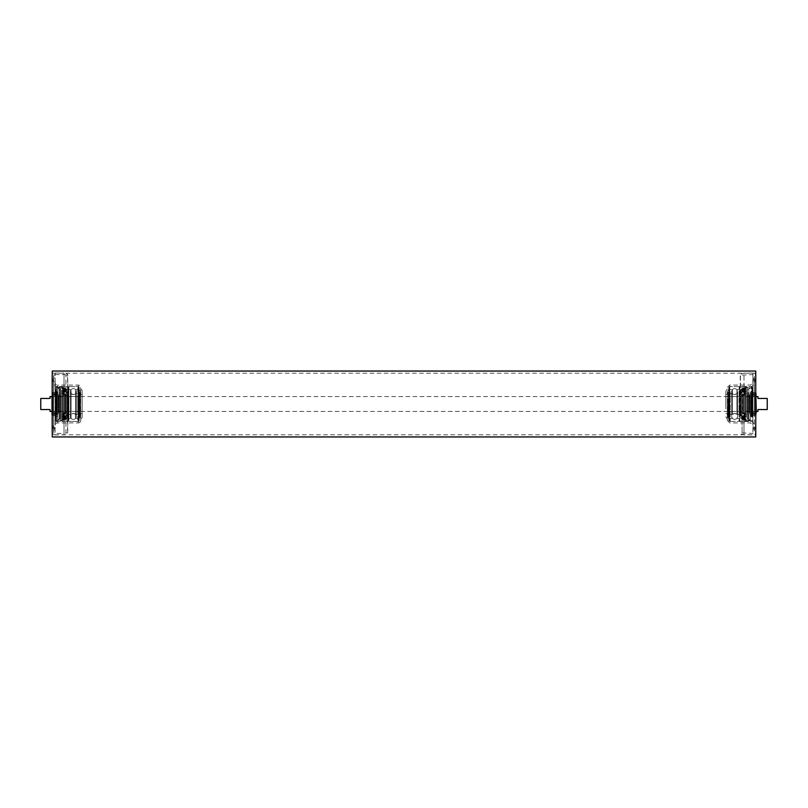 <?xml version="1.0" encoding="UTF-8"?>
<svg xmlns="http://www.w3.org/2000/svg" width="808" height="808" viewBox="0 0 808 808"><rect width="100%" height="100%" fill="white"/><g stroke="black" fill="none" stroke-linecap="round" stroke-linejoin="round"><path stroke-width="0.61" stroke-dasharray="4.04 3.03" d="M755.753 434.805L755.753 373.195L755.753 434.805L52.247 434.805L52.247 373.195L52.247 434.805M755.753 373.195L52.247 373.195M755.753 436.956L755.753 371.044M52.247 436.956L52.247 371.044M40.774 398.445L40.774 409.555L40.774 398.445L50.025 398.445L50.025 396.597M757.975 396.597L757.975 398.445L767.226 398.445L767.226 409.555L757.975 409.555L757.975 411.403M50.025 411.403L50.025 409.555L40.774 409.555M767.226 409.555L767.226 398.445M75.609 390.698L75.609 418.403L75.578 390.698M78.528 390.698L78.528 418.403L78.528 390.698M78.528 419.392L78.528 387.335L78.528 419.392M68.165 419.392L68.165 387.335L68.165 419.392M68.165 390.698L68.165 418.403L68.165 390.698M71.084 390.698L71.084 418.403L71.114 390.698M71.084 413.615L71.084 393.597L71.114 413.615M78.528 413.615L78.528 393.597L78.528 413.615M75.609 413.615L75.609 393.597L75.578 413.615M78.528 411.524L78.528 395.849L78.528 411.524M68.165 411.524L68.165 395.849L68.165 411.524M68.165 413.615L68.165 393.597L68.165 413.615M67.276 394.637L67.276 413.292L67.276 394.203L68.165 394.637L68.165 411.04L68.165 394.637M68.165 413.282L68.165 394.91L68.165 413.282L67.276 413.292M68.165 397.112L68.165 396.082L68.165 397.112M67.276 396.536L67.276 397.566L67.276 396.536M68.165 395.971L68.165 394.95L68.165 395.971M67.276 395.405L67.276 396.425L67.276 395.405M67.276 397.364L68.165 397.364M67.276 397.657L68.165 397.657M67.276 394.92L68.165 394.92L67.276 394.91M79.194 415.615L78.841 390.991L79.952 392.334L79.952 415.666L79.194 416.575M78.285 419.908L78.285 386.779L78.285 419.908M78.81 419.908L78.81 386.779L78.81 419.908M79.578 411.181L79.578 396.223L79.578 411.181M79.204 396.819L79.204 411.777L79.204 396.819M78.841 388.608L78.841 420.665L78.841 388.608M79.194 392.385L79.194 391.425M79.204 410.444L79.204 387.184L79.204 410.444M79.204 391.981L79.204 417.009L79.204 391.981M79.578 413.646L79.578 393.557L79.578 413.646M79.204 413.646L79.204 393.557L79.204 413.646M79.194 399.182L78.841 408.989M62.984 410.514L62.984 387.002L62.984 410.514M62.984 410.727L62.984 386.446L62.984 410.727M53.722 407.545L53.722 394.748L53.722 407.545M53.722 400.243L53.722 413.807L53.722 400.243M56.126 416.039L56.126 390.971L56.126 416.039M55.57 416.14L55.57 390.86L55.57 416.14M56.126 388.699L56.126 420.564L56.126 388.699M55.57 388.81L55.57 420.453L55.57 388.81M59.055 396.647L59.055 411.959L59.055 396.647M52.833 396.001L52.833 412.666L52.833 396.001M60.61 411.999L60.61 395.334L60.61 412.666L60.61 396.041L60.61 411.959L59.944 411.959L59.944 396.041L59.944 411.959L59.944 396.041L59.944 411.959L58.388 411.959L58.388 396.041L58.388 411.959L58.388 396.041L58.388 411.959L60.61 411.959M58.388 410.706L58.388 396.738L58.388 410.706M51.722 410.706L51.722 396.738L51.722 410.706M52.833 394.213L52.833 414.585L52.833 394.213M56.903 413.787L56.903 393.415L56.903 413.787M52.833 414.706L52.833 392.415L52.833 414.706M56.903 414.706L56.903 392.415L56.903 414.706M51.722 414.474L51.722 393.526M57.651 418.948L57.651 387.82L57.651 418.948M59.873 418.948L59.873 387.82L59.873 418.948M65.054 410.706L65.054 396.738L65.054 410.706M65.054 397.061L65.054 411.514L65.054 397.061M67.276 410.939L67.276 396.486L67.276 410.939M59.125 389.739L59.125 419.443L59.125 389.739M57.651 418.261L57.651 388.557L57.651 418.261M60.61 390.456L60.61 418.665L60.61 390.456M59.125 417.544L59.125 389.335L59.125 417.544M66.165 389.769L66.165 419.403L66.165 389.769M59.873 418.231L59.873 388.598L59.873 418.231M61.721 394.354L61.721 414.443L61.721 394.354M63.943 394.354L63.943 414.443L63.943 394.354M67.276 412.04L67.276 395.294L67.276 412.04M61.721 412.04L61.721 395.294L61.721 412.04M61.721 392.304L61.721 416.665L61.721 392.304M66.165 392.304L66.165 416.665L66.165 392.304M63.943 393.91L63.943 414.918L63.943 393.91M61.721 414.09L61.721 393.082L61.721 414.09M61.721 390.254L61.721 418.887L61.721 390.254M66.165 390.254L66.165 418.887L66.165 390.254M66.165 391.86L66.165 417.14L66.165 391.86M61.721 416.14L61.721 390.86L61.721 416.14M60.762 388.547L60.762 420.726L60.762 388.547M62.984 419.564L62.984 387.153L62.984 419.564M67.054 389.224L67.054 419.998L67.054 389.224M60.762 418.776L60.762 388.002L60.762 418.776M62.61 390.759L62.61 418.332L62.61 390.759M67.054 417.241L67.054 389.668L67.054 417.241M67.054 391.274L67.054 417.776L67.054 391.274M62.61 391.274L62.61 417.776L62.61 391.274M62.61 392.819L62.61 416.11L62.61 392.819M67.054 415.181L67.054 391.89L67.054 415.181M64.832 393.324L64.832 415.554L64.832 393.324M62.61 393.324L62.61 415.554L62.61 393.324M62.61 394.87L62.61 413.888L62.61 394.87M64.832 413.13L64.832 394.112L64.832 413.13M65.943 393.668L65.943 415.181L65.943 393.668M68.165 415.009L68.165 392.082L68.165 415.009M62.61 395.385L62.61 413.332L62.61 395.385M65.943 413.302L65.943 393.93L65.943 413.302M62.984 387.86L62.984 421.473L62.984 387.86M65.943 387.86L65.943 421.473L65.943 387.86M68.165 388.214L68.165 421.089L68.165 388.214M66.498 432.876A1.333 1.333 0 0 0 65.933 433.007L65.933 374.993L65.933 433.007A4.444 4.444 0 0 1 64.024 433.431L64.024 374.569A4.444 4.444 0 0 1 65.933 374.993A1.333 1.333 0 0 0 67.539 374.619L67.539 433.381A1.333 1.333 0 0 0 66.498 432.876M80.689 416.221L80.689 391.779L80.689 416.221A1.485 1.485 0 0 1 79.952 417.504A1.485 1.485 0 0 0 79.204 418.786L79.204 389.214L79.204 418.786M80.689 391.779A1.485 1.485 0 0 0 79.952 390.496A1.485 1.485 0 0 1 79.204 389.214M82.174 416.776L82.174 391.224L82.174 416.776A2.404 2.404 0 0 1 80.689 418.999L80.689 389.001L80.689 418.999M82.174 391.224A2.404 2.404 0 0 0 80.689 389.001M82.174 413.625L82.174 394.375L82.174 413.625L80.689 413.625L80.689 394.375L80.689 413.625M82.174 394.375L80.689 394.375M79.204 387.537L79.204 420.463L79.204 387.537A0.929 0.929 0 0 0 78.285 386.608L68.842 386.608L68.842 421.392L57.711 421.443L57.711 386.557L57.711 421.443A4.07 4.07 0 0 0 53.732 424.634L52.247 431.31L52.247 376.69L52.247 431.31M79.204 420.463A0.929 0.929 0 0 1 78.285 421.392L68.842 421.392L68.842 386.608L57.711 386.557A4.07 4.07 0 0 1 53.732 383.366L52.247 376.69M80.689 420.514L80.689 387.486A2.404 2.404 0 0 0 78.285 385.083L57.711 385.083L57.711 422.917L57.711 385.083A2.596 2.596 0 0 1 55.176 383.053L53.692 376.366L53.692 431.634L53.692 376.366A1.485 1.485 0 0 1 53.661 376.043L53.661 431.957A1.485 1.485 0 0 1 53.692 431.634L55.176 424.947A2.596 2.596 0 0 1 57.711 422.917L78.285 422.917L78.285 385.083L78.285 422.917A2.404 2.404 0 0 0 80.689 420.514L80.689 387.486M68.468 386.557L68.468 421.443L68.468 386.557M52.247 432.593A2.959 2.959 0 0 0 55.136 434.916L55.136 373.084L55.136 434.916L64.024 434.916A5.929 5.929 0 0 0 67.731 433.613L67.731 374.387A5.929 5.929 0 0 0 64.024 373.084L64.024 434.916L64.024 373.084L55.136 373.084A2.959 2.959 0 0 0 52.247 375.407M55.136 374.569L64.024 374.569L64.024 433.431L55.136 433.431A1.485 1.485 0 0 1 53.661 431.957L53.661 376.043A1.485 1.485 0 0 1 55.136 374.569L55.136 433.431L55.136 374.569M732.391 414.181L732.391 389.597L732.422 414.181M729.472 414.181L729.472 389.597L729.472 414.181M729.472 392.223L729.472 420.665L729.472 392.223M739.835 392.223L739.835 420.665L739.835 392.223M739.835 414.181L739.835 389.597L739.835 414.181M736.916 414.181L736.916 389.597L736.886 414.181M736.916 396.647L736.916 414.403L736.886 396.647M729.472 396.647L729.472 414.403L729.472 396.647M732.391 396.647L732.391 414.403L732.422 396.647M729.472 398.243L729.472 412.151L729.472 398.243M739.835 398.243L739.835 412.151L739.835 398.243M739.835 396.647L739.835 414.403L739.835 396.647M740.724 410.797L740.724 394.809L740.724 410.797L739.835 410.797L739.835 396.96L739.835 412.504L739.835 394.809L739.835 410.797M739.835 411.494L739.835 410.232L739.835 411.494M740.724 410.444L740.724 411.716L740.724 410.444M739.835 409.404L739.835 408.141L739.835 409.404M740.724 408.353L740.724 409.616L740.724 408.353M740.724 408.707L739.835 408.707M740.724 409.232L739.835 409.232M740.724 411.322L739.835 411.322M728.806 395.102L729.159 413.191L729.159 390.991L728.048 392.334L728.048 415.666L729.159 417.009L729.159 413.191M729.715 391.829L729.715 421.221L729.715 391.829M729.19 391.829L729.19 421.221L729.19 391.829M728.422 398.506L728.422 411.777L728.422 398.506M728.796 409.494L728.796 396.223L728.796 409.494M729.159 415.777L729.159 387.335L729.159 415.777M728.796 415.898L728.796 387.184L728.796 415.898M728.796 413.191L728.796 390.991L728.796 413.191M728.422 396.617L728.422 414.443L728.422 396.617M728.796 396.617L728.796 414.443L728.796 396.617M728.806 412.888C728.806 417.766 728.806 417.766 728.806 412.888C728.806 417.766 728.806 417.766 728.806 412.888M745.016 416.019L745.016 387.002L745.016 416.019M745.016 416.413L745.016 386.446L745.016 416.413M754.278 410.545L754.278 394.748L754.278 410.545M754.278 397.061L754.278 413.807L754.278 397.061M751.874 394.789L751.874 417.029L751.874 394.789M752.43 394.708L752.43 417.14L752.43 394.708M751.874 415.706L751.874 387.436L751.874 415.706M752.43 415.625L752.43 387.547L752.43 415.625M748.945 409.626L748.945 396.041L748.945 409.626M755.167 410.121L755.167 395.334L755.167 410.121M747.39 397.879L747.39 412.666L747.39 397.879M749.612 398.869L749.612 411.262L749.612 398.869M756.278 398.869L756.278 411.262L756.278 398.869M748.057 398.374L748.057 411.959L748.057 398.374M747.39 398.374L747.39 411.959L747.39 398.374M755.167 411.484L755.167 393.415L755.167 411.484M751.097 396.516L751.097 414.585L751.097 396.516M755.167 395.809L755.167 415.585L755.167 395.809M751.097 395.809L751.097 415.585L751.097 395.809M756.278 393.526L756.278 414.474M749.612 409.626L749.612 396.041L749.612 409.626M750.349 392.567L750.349 420.18L750.349 392.567M748.127 392.567L748.127 420.18L748.127 392.567M742.946 398.869L742.946 411.262L742.946 398.869M742.946 409.313L742.946 396.486L742.946 409.313M740.724 398.687L740.724 411.514L740.724 398.687M748.875 414.908L748.875 388.557L748.875 414.908M750.349 393.092L750.349 419.443L750.349 393.092M747.39 414.363L747.39 389.335L747.39 414.363M748.875 393.637L748.875 418.665L748.875 393.637M741.835 414.888L741.835 388.598L741.835 414.888M748.127 393.112L748.127 419.403L748.127 393.112M746.279 411.383L746.279 393.557L746.279 411.383M744.057 411.383L744.057 393.557L744.057 411.383M740.724 397.849L740.724 412.706L740.724 397.849M746.279 397.849L746.279 412.706L746.279 397.849M746.279 412.949L746.279 391.335L746.279 412.949M741.835 412.949L741.835 391.335L741.835 412.949M744.057 411.716L744.057 393.082L744.057 411.716M746.279 396.284L746.279 414.918L746.279 396.284M746.279 414.524L746.279 389.113L746.279 414.524M741.835 414.524L741.835 389.113L741.835 414.524M741.835 413.292L741.835 390.86L741.835 413.292M746.279 394.708L746.279 417.14L746.279 394.708M747.238 415.827L747.238 387.274L747.238 415.827M745.016 392.092L745.016 420.847L745.016 392.092M740.946 415.302L740.946 388.002L740.946 415.302M747.238 392.698L747.238 419.998L747.238 392.698M745.39 414.13L745.39 389.668L745.39 414.13M740.946 393.87L740.946 418.332L740.946 393.87M740.946 413.736L740.946 390.224L740.946 413.736M745.39 413.736L745.39 390.224L745.39 413.736M745.39 412.555L745.39 391.89L745.39 412.555M740.946 395.445L740.946 416.11L740.946 395.445M743.168 412.161L743.168 392.446L743.168 412.161M745.39 412.161L745.39 392.446L745.39 412.161M745.39 410.989L745.39 394.112L745.39 410.989M743.168 397.011L743.168 413.888L743.168 397.011M742.057 411.898L742.057 392.819L742.057 411.898M739.835 395.577L739.835 415.918L739.835 395.577M745.39 410.595L745.39 394.668L745.39 410.595M742.057 396.88L742.057 414.07L742.057 396.88M745.016 416.352L745.016 386.527L745.016 416.352M742.057 416.352L742.057 386.527L742.057 416.352M739.835 416.08L739.835 386.911L739.835 416.08M727.311 408.666L727.311 391.779L727.311 408.666M725.826 408.878L725.826 391.224L725.826 408.878M727.311 398.273L727.311 418.999L727.311 398.273M728.796 398.354L728.796 418.786L728.796 398.354M727.311 400.324L727.311 413.625L727.311 400.324M725.826 407.676L725.826 394.375L725.826 407.676M739.158 410.636L739.158 386.608L739.158 410.636M728.796 397.718L728.796 420.463L728.796 397.718M727.311 397.698L727.311 420.514L727.311 397.698M739.532 410.656L739.532 386.557L739.532 410.656M740.269 415.312L740.269 374.387L740.269 415.312M77.79 420.079L77.79 386.598L77.79 420.079M68.902 420.079L68.902 386.598L68.902 420.079M77.79 410.838L77.79 396.597L77.79 410.838M68.902 397.162L68.902 411.403L68.902 397.162M67.276 395.607L68.165 395.607M67.276 397.162L68.165 397.162M67.276 395.577L68.165 395.577M67.276 398.495L68.165 398.495M67.276 394.243L68.165 394.243M79.447 414.019L79.447 393.163L79.447 414.019M79.618 413.706L79.618 393.486L79.618 413.706M79.265 392.052L79.265 416.938L79.265 392.052M56.499 395.445L56.499 413.252L56.499 395.445M56.499 399.041L56.499 416.958L56.499 399.041M56.499 408.747L56.499 391.597L56.499 408.747M56.499 407.757L56.499 394.193L56.499 407.757M56.206 408.959L56.206 391.042L56.206 408.959M56.318 392.547L56.318 416.403L56.318 392.547M56.499 388.365L56.499 420.928L56.499 388.365M56.6 410.696L56.6 386.517L56.6 410.696M67.428 414.332L67.428 392.819L67.428 414.332M65.206 395.385L65.206 413.332L65.206 395.385M79.952 417.504L79.952 390.496L79.952 417.504M78.285 421.392L78.285 386.608L78.285 421.392M53.732 383.366L53.732 424.634L53.732 383.366M55.176 424.947L55.176 383.053L55.176 424.947M730.21 391.698L730.21 421.402L730.21 391.698M739.098 391.698L739.098 421.402L739.098 391.698M730.21 398.768L730.21 411.403L730.21 398.768M739.098 409.232L739.098 396.597L739.098 409.232M740.724 406.646L739.835 406.646M740.724 412.181L739.835 412.181L740.724 412.181M740.724 411.989L739.835 411.989M740.724 408.01L739.835 408.01M740.724 409.727L739.835 409.727M728.553 396.334L728.553 414.837L728.553 396.334M728.382 396.566L728.382 414.514L728.382 396.566M728.735 413.141L728.735 391.062L728.735 413.141M751.501 410.545L751.501 394.748L751.501 410.545M751.501 394.829L751.501 416.958L751.501 394.829M751.501 412.777L751.501 395.223L751.501 412.777M751.501 410.939L751.501 397.061L751.501 410.939M751.501 397.061L751.501 394.193L751.501 397.061M751.793 413.171L751.793 391.042L751.793 413.171M751.682 412.767L751.682 391.597L751.682 412.767M751.501 415.969L751.501 392.021L751.501 415.969M751.4 416.373L751.4 386.517L751.4 416.373M740.572 396.102L740.572 415.181L740.572 396.102M742.794 410.595L742.794 394.668L742.794 410.595M742.067 392.92L742.067 433.007L742.067 392.92M728.048 398.849L728.048 417.504L728.048 398.849M729.715 397.364L729.715 421.392L729.715 397.364M729.715 411.221L729.715 385.083L729.715 411.221M750.289 397.344L750.289 421.443L750.289 397.344M750.289 396.779L750.289 422.917L750.289 396.779M752.864 415.807L752.864 373.084L752.864 415.807M743.976 392.193L743.976 434.916L743.976 392.193M743.976 415.241L743.976 374.569L743.976 415.241M740.461 415.221L740.461 374.619L740.461 415.221M752.864 392.759L752.864 433.431L752.864 392.759M755.753 414.433L755.753 376.69L755.753 414.433M754.268 411.878L754.268 383.366L754.268 411.878M754.308 414.555L754.308 376.366L754.308 414.555M752.824 396.001L752.824 424.947L752.824 396.001M756.278 396.597L51.722 396.597M756.278 411.403L51.722 411.403M76.346 415.453L76.346 416.403C76.164 418.221 75.164 419.221 73.346 419.403C71.528 419.221 70.528 418.221 70.347 416.403L70.347 391.597C70.528 389.779 71.528 388.779 73.346 388.598C75.134 388.739 76.134 389.739 76.346 391.597L76.346 416.403C76.134 414.544 75.134 413.544 73.346 413.403C71.528 413.585 70.528 414.585 70.347 416.403L70.347 391.597C70.528 393.415 71.528 394.415 73.346 394.597C75.164 394.415 76.164 393.415 76.346 391.597L76.346 415.453L76.346 391.597L75.578 389.597C74.104 388.254 72.589 388.254 71.084 389.597L68.165 389.597L71.114 389.597L70.347 391.597L71.114 393.597L73.346 394.617L75.609 393.597L76.346 391.597L76.346 415.453M78.528 418.403L75.609 418.403L76.346 416.403L75.578 414.403L73.346 413.383L71.084 414.403L68.165 414.403L71.114 414.403L70.347 416.403L70.347 391.597L70.347 416.403L71.114 418.403L68.165 418.403L71.114 418.403C72.589 419.746 74.104 419.746 75.609 418.403L78.528 418.403M77.79 386.598L78.528 387.335L77.79 386.598L68.902 386.598L68.165 387.335L68.902 386.598L77.79 386.598M68.902 421.402L68.165 420.665L68.902 421.402L77.79 421.402L78.528 420.665L77.79 421.402L68.902 421.402M78.528 389.597L75.609 389.597L78.528 389.597M78.528 393.597L75.609 393.597L78.528 393.597M77.79 396.597L78.528 395.849L77.79 396.597L68.902 396.597L68.165 395.849L68.902 396.597L77.79 396.597M77.79 411.403L68.902 411.403L68.165 412.151L68.902 411.403L77.79 411.403L78.528 412.151L77.79 411.403M78.528 414.403L75.609 414.403L78.528 414.403M67.276 397.566L68.165 397.566M67.276 396.425L68.165 396.425M67.276 394.95L68.165 394.95M67.276 396.082L68.165 396.082M67.276 394.203L68.165 394.203M67.276 411.04L68.165 411.04M67.276 396.96L68.165 396.96M78.841 387.335L78.285 386.779L79.204 387.184M78.841 420.665L78.285 421.221L79.204 420.816M79.204 414.443L79.952 415.666L79.952 392.334L79.204 393.557M79.578 414.443L80.315 415.666L80.315 392.334L79.578 393.557M79.204 417.009L80.315 415.666L80.315 392.334L79.204 390.991M56.126 387.436L62.984 387.002L62.984 386.446L56.6 386.517L55.57 387.547M53.722 394.748L56.499 394.748L58.348 392.89L58.348 415.11L56.126 417.029M53.722 413.252L56.499 413.252L58.348 415.11L58.348 392.89L56.126 390.971M53.722 394.193L56.499 394.193L57.792 392.89L57.792 415.11L56.499 413.807L53.722 413.807M55.57 390.86L57.792 392.89L57.792 415.11L55.57 417.14M55.57 420.453L56.6 421.483L62.984 421.554L62.984 420.998L56.126 420.564M59.499 396.263L58.388 396.041L59.499 396.263M52.833 395.334L60.61 395.334M51.722 411.262L65.054 411.262M60.61 396.041L59.944 396.041L60.61 396.041M56.903 393.415L52.833 393.415M52.177 393.062L52.833 392.415L56.903 392.415M52.177 414.938L52.833 415.585L56.903 415.585M56.903 414.585L52.833 414.585M51.722 396.738L65.054 396.738M52.833 412.666L60.61 412.666M57.651 387.82L59.873 387.82M67.276 396.486L65.054 396.486M57.651 419.443L59.125 419.443M59.125 418.665L60.61 418.665M66.165 419.403L59.873 419.403M63.943 393.557L61.721 393.557M67.276 412.706L61.721 412.706M66.165 391.335L61.721 391.335M63.943 414.918L61.721 414.918M66.165 389.113L61.721 389.113M66.165 417.14L61.721 417.14M66.165 390.86L61.721 390.86M66.165 418.887L61.721 418.887M63.943 393.082L61.721 393.082M66.165 416.665L61.721 416.665M67.276 395.294L61.721 395.294M63.943 414.443L61.721 414.443M66.165 388.598L59.873 388.598M59.125 389.335L60.61 389.335M57.651 388.557L59.125 388.557M67.276 411.514L65.054 411.514M57.651 420.18L59.873 420.18M60.762 387.274L62.984 387.153M60.762 419.998L67.054 419.998M62.61 389.668L67.054 389.668M62.61 417.776L67.054 417.776M62.61 391.89L67.054 391.89M62.61 415.554L64.832 415.554M62.61 394.112L64.832 394.112M68.165 392.082L65.943 392.819M65.943 415.181L68.165 415.918M62.61 413.332L65.206 413.332L65.943 414.07M62.984 386.527L68.165 386.911M68.165 421.089L62.984 421.473M62.61 394.668L65.206 394.668L65.943 393.93M62.61 413.888L64.832 413.888M62.61 392.446L64.832 392.446M62.61 416.11L67.054 416.11M62.61 390.224L67.054 390.224M62.61 418.332L67.054 418.332M60.762 388.002L67.054 388.002M60.762 420.726L62.984 420.847M52.177 376.043L52.177 431.957M731.654 395.233L731.654 416.403C731.836 418.221 732.836 419.221 734.654 419.403C736.472 419.221 737.472 418.221 737.654 416.403L737.654 391.597C737.472 389.779 736.472 388.779 734.654 388.598C732.836 388.779 731.836 389.779 731.654 391.597L731.654 416.403C731.836 414.585 732.836 413.585 734.654 413.403C736.472 413.585 737.472 414.585 737.654 416.403L737.654 391.597C737.472 393.415 736.472 394.415 734.654 394.597C732.836 394.415 731.836 393.415 731.654 391.597L731.654 395.233L732.422 389.597C733.927 388.254 735.432 388.254 736.916 389.597L739.835 389.597L736.886 389.597L737.654 391.597L736.886 393.597L734.654 394.617L732.391 393.597L731.654 391.597L731.654 416.403L731.654 395.233M729.472 418.403L732.391 418.403L731.654 416.403L732.422 414.403L734.654 413.383L736.916 414.403L739.835 414.403L736.886 414.403L737.654 416.403L737.654 391.597L737.654 416.403L736.886 418.403L739.835 418.403L736.886 418.403C735.432 419.746 733.927 419.746 732.391 418.403L729.472 418.403M730.21 386.598L729.472 387.335L730.21 386.598L739.098 386.598L739.835 387.335L739.098 386.598L730.21 386.598M739.098 421.402L739.835 420.665L739.098 421.402L730.21 421.402L729.472 420.665L730.21 421.402L739.098 421.402M729.472 389.597L732.391 389.597L729.472 389.597M729.472 393.597L732.391 393.597L729.472 393.597M730.21 396.597L729.472 395.849L730.21 396.597L739.098 396.597L739.835 395.849L739.098 396.597L730.21 396.597M730.21 411.403L739.098 411.403L739.835 412.151L739.098 411.403L730.21 411.403L729.472 412.151L730.21 411.403M729.472 414.403L732.391 414.403L729.472 414.403M740.724 394.809L739.835 394.809M740.724 410.232L739.835 410.232M740.724 408.141L739.835 408.141M740.724 409.616L739.835 409.616M740.724 411.716L739.835 411.716M740.724 412.454L739.835 412.454M740.724 411.898L739.835 411.898M740.724 412.504L739.835 412.504M740.724 396.96L739.835 396.96M740.724 411.04L739.835 411.04M729.159 387.335L729.715 386.779L728.796 387.184M729.159 420.665L729.715 421.221L728.796 420.816M728.796 414.443L728.048 415.666L728.048 392.334L728.796 393.557M728.422 414.443L727.685 415.666L727.685 392.334L728.422 393.557M728.796 417.009L727.685 415.666L727.685 392.334L728.796 390.991M751.874 420.564L745.016 420.998L745.016 421.554L751.4 421.483L752.43 420.453M754.278 413.252L751.501 413.252L749.652 415.11L749.652 392.89L751.874 390.971M754.278 394.748L751.501 394.748L749.652 392.89L749.652 415.11L751.874 417.029M752.43 417.14L750.208 415.11L750.208 392.89L751.501 394.193L754.278 394.193M754.278 413.807L751.501 413.807L750.208 415.11L750.208 392.89L752.43 390.86M752.43 387.547L751.4 386.517L745.016 386.446L745.016 387.002L751.874 387.436M748.501 396.263L749.612 396.041L748.501 396.263M748.501 411.737L749.612 411.959L748.501 411.737M755.167 395.334L747.39 395.334M756.278 411.262L742.946 411.262M747.39 396.041L748.057 396.041L747.39 396.041M751.097 393.415L755.167 393.415M755.823 393.062L755.167 392.415L751.097 392.415M755.823 414.938L755.167 415.585L751.097 415.585M751.097 414.585L755.167 414.585M747.39 411.959L748.057 411.959L747.39 411.959M756.278 396.738L742.946 396.738M755.167 412.666L747.39 412.666M750.349 387.82L748.127 387.82M740.724 396.486L742.946 396.486M750.349 419.443L748.875 419.443M748.875 418.665L747.39 418.665M741.835 419.403L748.127 419.403M744.057 393.557L746.279 393.557M740.724 412.706L746.279 412.706M741.835 391.335L746.279 391.335M744.057 414.918L746.279 414.918M741.835 389.113L746.279 389.113M741.835 417.14L746.279 417.14M741.835 390.86L746.279 390.86M741.835 418.887L746.279 418.887M744.057 393.082L746.279 393.082M741.835 416.665L746.279 416.665M740.724 395.294L746.279 395.294M744.057 414.443L746.279 414.443M741.835 388.598L748.127 388.598M748.875 389.335L747.39 389.335M750.349 388.557L748.875 388.557M740.724 411.514L742.946 411.514M750.349 420.18L748.127 420.18M747.238 387.274L745.016 387.153M747.238 419.998L740.946 419.998M745.39 389.668L740.946 389.668M745.39 417.776L740.946 417.776M745.39 391.89L740.946 391.89M745.39 415.554L743.168 415.554M745.39 394.112L743.168 394.112M739.835 392.082L742.057 392.819M742.057 415.181L739.835 415.918M745.39 413.332L742.794 413.332L742.057 414.07M745.016 386.527L739.835 386.911M739.835 421.089L745.016 421.473M745.39 394.668L742.794 394.668L742.057 393.93M745.39 413.888L743.168 413.888M745.39 392.446L743.168 392.446M745.39 416.11L740.946 416.11M745.39 390.224L740.946 390.224M745.39 418.332L740.946 418.332M747.238 388.002L740.946 388.002M747.238 420.726L745.016 420.847M727.311 420.514L729.715 422.917L750.289 422.917L752.824 424.947L754.339 431.957L754.339 376.043L752.864 374.569L741.502 375.124L740.269 374.387L743.976 373.084L752.864 373.084C754.662 373.256 755.642 374.245 755.823 376.043L755.823 431.957C755.642 433.755 754.662 434.744 752.864 434.916L743.976 434.916L740.269 433.613L741.502 432.876L752.864 433.431L754.339 431.957L754.339 376.043L752.824 383.053L750.289 385.083L729.715 385.083L727.311 387.486M728.796 418.786L727.311 416.221M727.311 389.001L725.826 391.224M727.311 391.779L728.796 389.214M725.826 413.625L727.311 413.625M728.796 387.537L729.715 386.608L750.289 386.557C752.359 386.426 753.692 385.355 754.268 383.366L755.753 376.69M755.753 431.31L754.268 424.634C753.692 422.645 752.359 421.574 750.289 421.443L729.715 421.392L728.796 420.463M725.826 394.375L727.311 394.375M727.311 418.999L725.826 416.776"/><path stroke-width="1.21" d="M755.753 371.044L755.753 436.956L52.247 436.956L52.247 371.044L755.753 371.044M51.722 396.597L50.025 396.597L50.025 398.445L40.774 398.445L40.774 409.555L40.774 398.445M767.226 398.445L767.226 409.555L767.226 398.445L757.975 398.445L757.975 396.597L756.278 396.597M755.823 414.938L756.278 411.403L757.975 411.403L757.975 409.555L767.226 409.555M40.774 409.555L50.025 409.555L50.025 411.403L51.722 411.403M52.177 393.062L52.177 414.938M52.247 375.407A2.959 2.959 0 0 0 52.247 376.69M52.247 432.593A2.959 2.959 0 0 1 52.247 431.31M756.278 411.403L755.823 393.062M52.177 376.043L52.177 431.957M755.753 375.407L755.753 432.593M755.753 376.69L755.823 376.043M755.753 431.31L755.823 431.957"/></g></svg>
